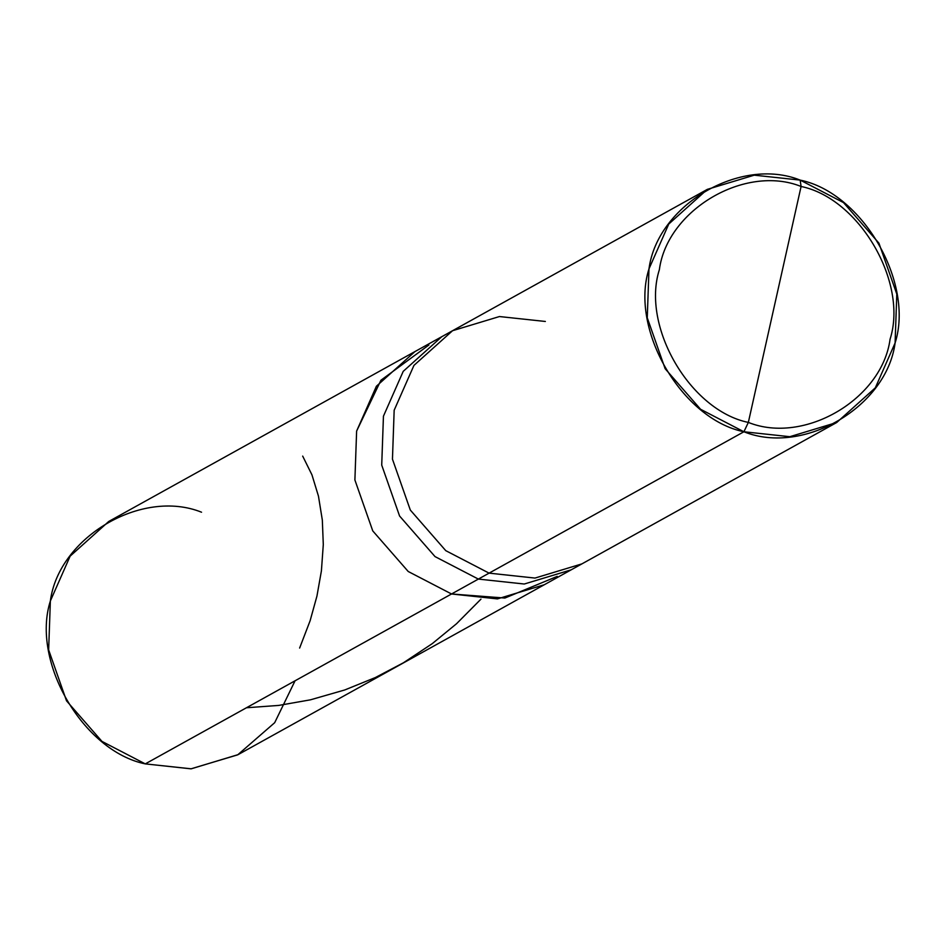 <?xml version="1.0" encoding="UTF-8"?>
<svg xmlns="http://www.w3.org/2000/svg" width="944" height="944" viewBox="0 0 944 944"><rect width="100%" height="100%" fill="white"/><g stroke="black" fill="none" stroke-linecap="round" stroke-linejoin="round"><path stroke-width="1.42" d="M545.349 321.467L499.435 316.547L452.542 330.719L413.944 365.399L394.167 410.239L392.456 459.162L410.321 510.067L445.769 550.659L489.086 573.138L743.907 431.762L789.821 436.694L836.714 422.511L581.893 563.887L535 578.07L489.086 573.138L478.36 579.085L435.042 556.606L399.583 516.026L381.718 465.109L383.441 416.186L403.218 371.358L441.804 336.678L403.218 371.358L383.441 416.186L381.718 465.109L399.583 516.026L435.042 556.606L478.36 579.085L489.086 573.138L535 578.07L581.893 563.887L571.167 569.834L524.274 584.017L478.36 579.085L451.539 593.977L408.221 571.498L372.762 530.906L354.897 479.989L356.62 431.078L376.396 386.238L414.982 351.557L376.396 386.238L356.62 431.078L354.897 479.989L372.762 530.906L408.221 571.498L451.539 593.977L504.875 598.048L557.255 576.383L504.875 598.048L451.539 593.977L478.36 579.085L524.274 584.017L571.167 569.834L238.089 754.634L191.195 768.817L145.282 763.885L451.539 593.977L408.221 571.498L372.762 530.906L354.897 479.989L356.62 431.078L380.939 380.231L428.895 345.008L380.939 380.231L356.62 431.078L354.897 479.989L372.762 530.906L408.221 571.498L451.539 593.977L497.453 598.897L544.346 584.725L497.453 598.897L451.539 593.977L145.282 763.885L190.983 768.829L237.699 754.846L274.68 722.703L295.059 680.789M201.544 512.214C141.919 488.249 58.776 537.065 50.362 600.986C30.94 661.579 83.143 751.164 145.282 763.885L101.964 741.406L66.517 700.814L48.651 649.909L50.362 600.986L70.139 556.146L108.737 521.466L707.351 189.355L668.765 224.035L648.988 268.863L647.265 317.786L665.131 368.703L700.59 409.283L743.907 431.762L748.344 422.416C690.088 410.498 641.153 326.506 659.36 269.689C667.243 209.78 745.194 164.008 801.09 186.475L748.344 422.416C804.241 444.884 882.192 399.111 890.074 339.191C908.281 282.386 859.335 198.393 801.09 186.475L800.158 180.103C862.297 192.812 914.5 282.398 895.089 343.002C886.676 406.911 803.533 455.728 743.907 431.762L489.086 573.138L445.769 550.659L410.321 510.067L392.456 459.162L394.167 410.239L413.944 365.399L452.542 330.719M836.714 422.511L875.312 387.831L895.089 343.002L896.8 294.08L878.935 243.163L843.476 202.582L800.158 180.103L754.244 175.171L707.351 189.355M801.09 186.475C859.335 198.393 908.281 282.386 890.074 339.191C882.192 399.111 804.241 444.884 748.344 422.416L801.09 186.475C745.194 164.008 667.243 209.78 659.36 269.689C641.153 326.506 690.088 410.498 748.344 422.416L743.907 431.762C681.769 419.053 629.565 329.468 648.988 268.863C657.402 204.954 740.533 156.138 800.158 180.103L801.09 186.475M246.431 707.764L278.645 705.428L310.458 699.823L344.808 689.946L375.417 677.521L403.418 662.782L432.258 643.643L456.542 623.724L480.956 599.145M299.626 648.056L310.128 620.704L316.948 596.065L321.408 570.86L323.296 544.546L322.329 520.097L318.47 496.19L311.957 474.856L302.682 456.105"/></g></svg>
